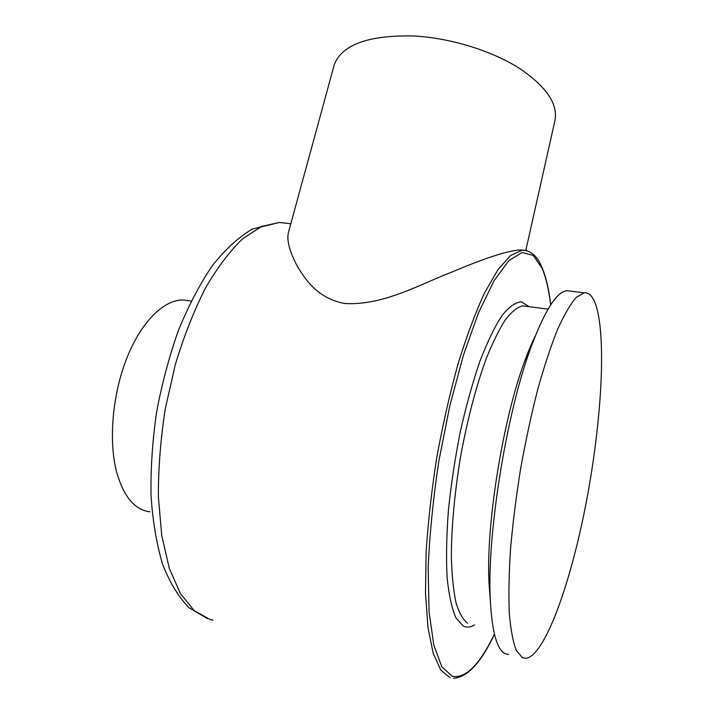 <?xml version="1.0" encoding="UTF-8"?>
<svg xmlns="http://www.w3.org/2000/svg" width="714" height="714" viewBox="0 0 714 714"><rect width="100%" height="100%" fill="white"/><g stroke="black" fill="none" stroke-linecap="round" stroke-linejoin="round"><path stroke-width="1.07" d="M525.799 250.462L554.635 121.924C558.83 104.833 546.915 86.858 518.899 68C491.241 50.56 450.15 37.958 413.915 35.986C368.808 35.004 342.283 44.482 334.348 64.421L333.634 67.045M523.433 250.212L519.417 249.936C506.315 251.123 483.789 258.513 451.855 272.088C421.635 283.485 383.605 305.788 344.889 303.521C317.846 298.622 305.547 279.763 297.533 266.608C289.911 252.292 286.805 241.225 288.197 233.407L288.742 231.407M570.495 291.125L566.871 290.678C556.67 291.767 544.711 310.617 531.002 347.218C506.208 413.326 486.395 537.499 490.393 601.634C492.187 632.47 497.114 649.811 505.164 653.658L508.6 654.452M522.345 657.639L516.356 650.516C513.036 642.029 510.68 629.596 509.287 613.21C508.529 594.682 508.957 573.163 510.564 548.647C512.848 522.88 516.222 496.123 520.684 468.384C525.674 440.779 531.323 414.575 537.642 389.782C544.175 366.443 550.815 346.335 557.545 329.466C564.176 314.803 570.406 304.119 576.243 297.417L584.114 292.82C588.979 292.401 592.852 296.346 595.753 304.646C606.766 337.624 601.402 423.786 585.98 503.682C570.647 583.409 544.836 656.175 525.772 658.379L522.345 657.639M535.295 335.91C531.734 343.095 528.155 351.636 524.567 361.543C502.674 419.939 485.574 527.075 489.072 583.891L490.018 596.592M188.826 300.737L183.712 300.005C164.738 299.068 141.818 320.854 127.154 357.295C112.5 393.673 108.332 440.654 116.668 472.186C123.709 496.739 134.794 509.939 149.904 511.795M526.352 306.306L522.675 305.824C517.311 307.127 511.483 311.857 505.182 320.033C498.711 330.207 492.196 343.604 485.627 360.213C475.72 387.845 467.393 419.823 460.664 456.157C454.622 492.696 451.516 526.057 451.346 556.251C451.828 574.672 453.363 590.067 455.96 602.429C459.084 612.826 462.958 619.743 467.572 623.197M529.119 306.672L521.488 301.861C515.615 302.201 509.136 306.743 502.049 315.49C494.74 326.717 487.394 341.881 480.004 360.981C472.784 382.061 466.251 405.498 460.396 431.292C455.139 457.763 451.15 484.03 448.428 510.073C446.545 535.179 446.098 557.589 447.089 577.305C448.874 594.896 451.828 608.417 455.943 617.851L463.288 626.026C466.777 627.74 470.526 627.356 474.533 624.884M526.637 250.676L522.041 250.23L510.697 255.407L498.069 269.508L484.645 292.695C475.488 312.509 466.626 336.249 458.058 363.89C449.9 393.316 442.823 424.428 436.834 457.219C431.667 490.152 428.097 521.818 426.124 552.208L425.508 593.459L427.981 627.633L433.219 653.381L440.761 670.062L450.061 677.693M550.646 304.958C548.87 289.813 546.014 277.594 542.078 268.294L533.322 255.451L522.13 252.47L508.841 260.646L494.043 280.736L478.55 312.652L463.422 355.161L449.82 405.811L438.86 461.012C433.175 498.756 429.605 534.411 428.168 567.978L429.052 611.728L433.8 645.099L441.787 666.689L452.221 676.274C465.546 678.836 479.621 664.77 494.427 634.103M287.715 223.402L279.451 222.456L261.645 226.418L242.822 238.654C229.997 250.9 217.565 267.322 205.525 287.903C194.003 310.652 183.935 336.196 175.323 364.542L165.282 408.747C160.588 439.048 158.285 468.375 158.374 496.739L161.748 535.58L169.298 568.29L180.374 593.539L194.208 610.64L209.961 619.44L212.933 620.163M566.871 290.678L584.114 292.82M489.072 583.891L490.393 601.634M524.567 361.543L531.002 347.218M526.12 306.279L548.04 309.135M519.417 249.936L522.041 250.23C530.609 250.212 537.267 255.933 542.006 267.42C546.04 276.987 548.95 289.465 550.717 304.842M207.435 618.61L189.121 607.828C178.446 596.868 169.593 582.294 162.551 564.122C156.589 544.006 152.742 521.113 151.02 495.445C150.6 468.571 152.466 440.77 156.607 412.023C162.007 383.4 169.307 356.134 178.491 330.225C188.55 305.717 199.759 284.324 212.103 266.019C224.856 249.802 238.217 237.494 252.185 229.096L279.451 222.456L290.83 223.759M183.712 300.005L191.173 301.076M453.711 678.3C467.634 677.122 481.209 662.431 494.463 634.237M334.348 64.421L288.197 233.407"/></g></svg>
